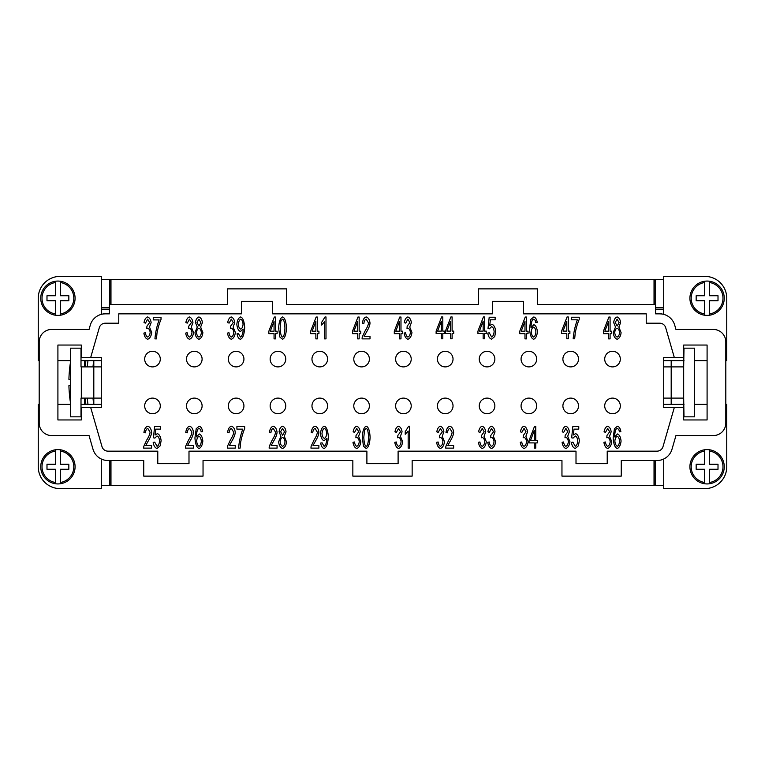 <?xml version="1.0" encoding="UTF-8"?>
<svg xmlns="http://www.w3.org/2000/svg" width="765" height="765" viewBox="0 0 765 765"><rect width="100%" height="100%" fill="white"/><g stroke="black" fill="none" stroke-linecap="round" stroke-linejoin="round"><path stroke-width="1.15" d="M674.854 366.894L671.192 366.894L671.192 398.106L683.681 398.106L683.681 366.894L674.854 366.894M709.585 449.782A17.165 17.165 0 0 1 709.585 483.748A17.165 17.165 0 0 1 704.594 483.748L704.594 482.486L704.594 483.748A17.165 17.165 0 0 1 704.594 449.782L704.594 451.044L704.594 449.782A17.165 17.165 0 0 1 709.585 449.782L709.585 464.269L718.01 464.269L718.01 469.261L709.585 469.261L709.585 482.486A15.922 15.922 0 0 0 709.585 451.044L709.585 449.782M707.09 315.4A17.165 17.165 0 0 1 704.594 315.218L704.594 300.731L696.16 300.731L696.16 295.739L704.594 295.739L704.594 281.252A17.165 17.165 0 0 0 704.594 315.218L704.594 313.956A15.922 15.922 0 0 1 704.594 282.514L704.594 281.252A17.165 17.165 0 0 1 709.585 281.252L709.585 295.739L718.01 295.739L718.01 300.731L709.585 300.731L709.585 315.218A17.165 17.165 0 0 1 707.09 315.4M724.254 298.235A17.165 17.165 0 0 0 709.585 281.252L709.585 282.514A15.922 15.922 0 0 1 709.585 313.956L709.585 315.218A17.165 17.165 0 0 0 724.254 298.235M101.296 366.894L81.004 366.894L81.004 348.171L70.399 348.171L70.399 416.829L81.004 416.829L81.004 398.106L93.808 398.106L93.808 360.65M57.911 449.6A17.165 17.165 0 0 1 60.406 449.782L60.406 464.269L68.84 464.269L68.84 469.261L60.406 469.261L60.406 483.748A17.165 17.165 0 0 0 60.406 449.782L60.406 451.044A15.922 15.922 0 0 1 60.406 482.486L60.406 483.748A17.165 17.165 0 0 1 55.415 483.748L55.415 469.261L46.99 469.261L46.99 464.269L55.415 464.269L55.415 449.782A17.165 17.165 0 0 1 57.911 449.6M40.746 466.765A17.165 17.165 0 0 0 55.415 483.748L55.415 482.486A15.922 15.922 0 0 1 55.415 451.044L55.415 449.782A17.165 17.165 0 0 0 40.746 466.765M55.415 315.218A17.165 17.165 0 0 1 55.415 281.252A17.165 17.165 0 0 1 60.406 281.252L60.406 282.514L60.406 281.252A17.165 17.165 0 0 1 60.406 315.218L60.406 313.956L60.406 315.218A17.165 17.165 0 0 1 55.415 315.218L55.415 300.731L46.99 300.731L46.99 295.739L55.415 295.739L55.415 282.514A15.922 15.922 0 0 0 55.415 313.956L55.415 315.218M87.248 366.894A161.989 161.989 0 0 1 87.975 360.65M84.437 366.894L84.437 360.65M92.986 398.106A161.989 161.989 0 0 0 93.713 404.35M144.681 359.091A7.803 7.803 0 0 1 152.484 351.288A7.803 7.803 0 0 1 160.287 359.091A7.803 7.803 0 0 1 152.484 366.894A7.803 7.803 0 0 1 144.681 359.091M144.681 405.909A7.803 7.803 0 0 1 152.484 398.106A7.803 7.803 0 0 1 160.287 405.909A7.803 7.803 0 0 1 152.484 413.712A7.803 7.803 0 0 1 144.681 405.909M604.713 359.091A7.803 7.803 0 0 1 612.516 351.288A7.803 7.803 0 0 1 620.319 359.091A7.803 7.803 0 0 1 612.516 366.894A7.803 7.803 0 0 1 604.713 359.091M186.497 359.091A7.803 7.803 0 0 1 194.3 351.288A7.803 7.803 0 0 1 202.103 359.091A7.803 7.803 0 0 1 194.3 366.894A7.803 7.803 0 0 1 186.497 359.091M228.324 359.091A7.803 7.803 0 0 1 236.127 351.288A7.803 7.803 0 0 1 243.93 359.091A7.803 7.803 0 0 1 236.127 366.894A7.803 7.803 0 0 1 228.324 359.091M270.141 359.091A7.803 7.803 0 0 1 277.944 351.288A7.803 7.803 0 0 1 285.747 359.091A7.803 7.803 0 0 1 277.944 366.894A7.803 7.803 0 0 1 270.141 359.091M311.967 359.091A7.803 7.803 0 0 1 319.77 351.288A7.803 7.803 0 0 1 327.573 359.091A7.803 7.803 0 0 1 319.77 366.894A7.803 7.803 0 0 1 311.967 359.091M353.784 359.091A7.803 7.803 0 0 1 361.587 351.288A7.803 7.803 0 0 1 369.39 359.091A7.803 7.803 0 0 1 361.587 366.894A7.803 7.803 0 0 1 353.784 359.091M395.61 359.091A7.803 7.803 0 0 1 403.413 351.288A7.803 7.803 0 0 1 411.216 359.091A7.803 7.803 0 0 1 403.413 366.894A7.803 7.803 0 0 1 395.61 359.091M437.427 359.091A7.803 7.803 0 0 1 445.23 351.288A7.803 7.803 0 0 1 453.033 359.091A7.803 7.803 0 0 1 445.23 366.894A7.803 7.803 0 0 1 437.427 359.091M479.253 359.091A7.803 7.803 0 0 1 487.056 351.288A7.803 7.803 0 0 1 494.859 359.091A7.803 7.803 0 0 1 487.056 366.894A7.803 7.803 0 0 1 479.253 359.091M521.07 359.091A7.803 7.803 0 0 1 528.873 351.288A7.803 7.803 0 0 1 536.676 359.091A7.803 7.803 0 0 1 528.873 366.894A7.803 7.803 0 0 1 521.07 359.091M562.897 359.091A7.803 7.803 0 0 1 570.7 351.288A7.803 7.803 0 0 1 578.503 359.091A7.803 7.803 0 0 1 570.7 366.894A7.803 7.803 0 0 1 562.897 359.091M186.497 405.909A7.803 7.803 0 0 1 194.3 398.106A7.803 7.803 0 0 1 202.103 405.909A7.803 7.803 0 0 1 194.3 413.712A7.803 7.803 0 0 1 186.497 405.909M228.324 405.909A7.803 7.803 0 0 1 236.127 398.106A7.803 7.803 0 0 1 243.93 405.909A7.803 7.803 0 0 1 236.127 413.712A7.803 7.803 0 0 1 228.324 405.909M270.141 405.909A7.803 7.803 0 0 1 277.944 398.106A7.803 7.803 0 0 1 285.747 405.909A7.803 7.803 0 0 1 277.944 413.712A7.803 7.803 0 0 1 270.141 405.909M311.967 405.909A7.803 7.803 0 0 1 319.77 398.106A7.803 7.803 0 0 1 327.573 405.909A7.803 7.803 0 0 1 319.77 413.712A7.803 7.803 0 0 1 311.967 405.909M353.784 405.909A7.803 7.803 0 0 1 361.587 398.106A7.803 7.803 0 0 1 369.39 405.909A7.803 7.803 0 0 1 361.587 413.712A7.803 7.803 0 0 1 353.784 405.909M395.61 405.909A7.803 7.803 0 0 1 403.413 398.106A7.803 7.803 0 0 1 411.216 405.909A7.803 7.803 0 0 1 403.413 413.712A7.803 7.803 0 0 1 395.61 405.909M437.427 405.909A7.803 7.803 0 0 1 445.23 398.106A7.803 7.803 0 0 1 453.033 405.909A7.803 7.803 0 0 1 445.23 413.712A7.803 7.803 0 0 1 437.427 405.909M479.253 405.909A7.803 7.803 0 0 1 487.056 398.106A7.803 7.803 0 0 1 494.859 405.909A7.803 7.803 0 0 1 487.056 413.712A7.803 7.803 0 0 1 479.253 405.909M521.07 405.909A7.803 7.803 0 0 1 528.873 398.106A7.803 7.803 0 0 1 536.676 405.909A7.803 7.803 0 0 1 528.873 413.712A7.803 7.803 0 0 1 521.07 405.909M562.897 405.909A7.803 7.803 0 0 1 570.7 398.106A7.803 7.803 0 0 1 578.503 405.909A7.803 7.803 0 0 1 570.7 413.712A7.803 7.803 0 0 1 562.897 405.909M604.713 405.909A7.803 7.803 0 0 1 612.516 398.106A7.803 7.803 0 0 1 620.319 405.909A7.803 7.803 0 0 1 612.516 413.712A7.803 7.803 0 0 1 604.713 405.909M147.683 339.258C145.694 338.57 144.422 336.514 143.868 333.091L145.34 332.746C145.799 335.319 146.584 336.753 147.683 337.04C149.032 336.485 149.854 334.965 150.15 332.479C149.883 330.136 149.099 328.721 147.798 328.233L146.765 328.529L146.937 326.186L149.615 322.572L147.655 319.158L145.484 323.107L144.021 322.62C144.642 319.387 145.847 317.494 147.616 316.959C149.538 317.724 150.705 319.607 151.135 322.62L149.481 327.047L151.709 332.431C151.24 336.131 149.902 338.407 147.683 339.258M189.51 339.258C187.521 338.57 186.249 336.514 185.694 333.091L187.157 332.746C187.626 335.319 188.41 336.753 189.51 337.04C190.848 336.485 191.671 334.965 191.967 332.479C191.699 330.136 190.925 328.721 189.624 328.233L188.592 328.529L188.754 326.186L191.441 322.572L189.471 319.158L187.31 323.107L185.847 322.62C186.469 319.387 187.664 317.494 189.443 316.959C191.355 317.724 192.531 319.607 192.952 322.62L191.307 327.047L193.535 332.431C193.067 336.131 191.728 338.407 189.51 339.258M231.326 339.258C229.337 338.57 228.066 336.514 227.511 333.091L228.984 332.746C229.443 335.319 230.227 336.753 231.326 337.04C232.675 336.485 233.497 334.965 233.794 332.479C233.526 330.136 232.742 328.721 231.441 328.233L230.408 328.529L230.581 326.186L233.258 322.572L231.298 319.158L229.127 323.107L227.664 322.62C228.286 319.387 229.49 317.494 231.26 316.959C233.182 317.724 234.348 319.607 234.779 322.62L233.124 327.047L235.362 332.431C234.893 336.131 233.545 338.407 231.326 339.258M274.052 321.338L270.284 331.197L274.052 331.197L274.052 321.338M275.515 338.885L274.052 338.885L274.052 333.664L268.84 333.664L268.84 331.197L274.319 317.045L275.515 317.045L275.515 331.197L277.131 331.197L277.131 333.664L275.515 333.664L275.515 338.885M315.868 321.338L312.11 331.197L315.868 331.197L315.868 321.338M317.332 338.885L315.868 338.885L315.868 333.664L310.657 333.664L310.657 331.197L316.136 317.045L317.332 317.045L317.332 331.197L318.948 331.197L318.948 333.664L317.332 333.664L317.332 338.885M357.695 321.338L353.927 331.197L357.695 331.197L357.695 321.338M359.158 338.885L357.695 338.885L357.695 333.664L352.483 333.664L352.483 331.197L357.963 317.045L359.158 317.045L359.158 331.197L360.774 331.197L360.774 333.664L359.158 333.664L359.158 338.885M399.512 321.338L395.754 331.197L399.512 331.197L399.512 321.338M400.984 338.885L399.512 338.885L399.512 333.664L394.3 333.664L394.3 331.197L399.779 317.045L400.984 317.045L400.984 331.197L402.591 331.197L402.591 333.664L400.984 333.664L400.984 338.885M441.338 321.252L437.57 331.111L441.338 331.111L441.338 321.252M442.801 338.809L441.338 338.809L441.338 333.578L436.127 333.578L436.127 331.111L441.606 316.959L442.801 316.959L442.801 331.111L444.417 331.111L444.417 333.578L442.801 333.578L442.801 338.809M483.155 321.252L479.397 331.111L483.155 331.111L483.155 321.252M484.628 338.809L483.155 338.809L483.155 333.578L477.943 333.578L477.943 331.111L483.423 316.959L484.628 316.959L484.628 331.111L486.234 331.111L486.234 333.578L484.628 333.578L484.628 338.809M524.981 321.338L521.214 331.197L524.981 331.197L524.981 321.338M526.444 338.885L524.981 338.885L524.981 333.664L519.77 333.664L519.77 331.197L525.249 317.045L526.444 317.045L526.444 331.197L528.06 331.197L528.06 333.664L526.444 333.664L526.444 338.885M566.798 321.252L563.04 331.111L566.798 331.111L566.798 321.252M568.271 338.809L566.798 338.809L566.798 333.578L561.587 333.578L561.587 331.111L567.066 316.959L568.271 316.959L568.271 331.111L569.887 331.111L569.887 333.578L568.271 333.578L568.271 338.809M608.624 321.338L604.857 331.197L608.624 331.197L608.624 321.338M610.087 338.885L608.624 338.885L608.624 333.664L603.413 333.664L603.413 331.197L608.892 317.045L610.087 317.045L610.087 331.197L611.704 331.197L611.704 333.664L610.087 333.664L610.087 338.885M607.726 448.491C605.737 447.802 604.465 445.746 603.91 442.333L605.373 441.979C605.842 444.551 606.626 445.985 607.726 446.272C609.074 445.718 609.896 444.197 610.193 441.711C609.925 439.378 609.141 437.963 607.84 437.465L606.808 437.771L606.98 435.419L609.657 431.804L607.687 428.39L605.526 432.34L604.063 431.852C604.685 428.62 605.88 426.736 607.659 426.191C609.581 426.956 610.747 428.849 611.168 431.852L609.523 436.289L611.751 441.663C611.283 445.364 609.944 447.64 607.726 448.491M565.899 448.491C563.92 447.802 562.648 445.746 562.093 442.333L563.556 441.979C564.025 444.551 564.799 445.985 565.899 446.272C567.248 445.718 568.07 444.197 568.366 441.711C568.099 439.378 567.314 437.963 566.024 437.465L564.991 437.771L565.153 435.419L567.831 431.804L565.87 428.39L563.7 432.34L562.237 431.852C562.868 428.62 564.063 426.736 565.832 426.191C567.754 426.956 568.931 428.849 569.351 431.852L567.697 436.289L569.935 441.663C569.466 445.364 568.118 447.64 565.899 448.491M524.082 448.491C522.093 447.802 520.822 445.746 520.267 442.333L521.73 441.979C522.199 444.551 522.983 445.985 524.082 446.272C525.431 445.718 526.244 444.197 526.549 441.711C526.282 439.378 525.498 437.963 524.197 437.465L523.164 437.771L523.327 435.419L526.014 431.804L524.044 428.39L521.883 432.34L520.42 431.852C521.042 428.62 522.237 426.736 524.015 426.191C525.938 426.956 527.104 428.849 527.525 431.852L525.88 436.289L528.108 441.663C527.64 445.364 526.301 447.64 524.082 448.491M482.256 448.491C480.267 447.802 479.005 445.746 478.45 442.333L479.913 441.979C480.382 444.551 481.156 445.985 482.256 446.272C483.604 445.718 484.427 444.197 484.723 441.711C484.455 439.378 483.671 437.963 482.371 437.465L481.348 437.771L481.51 435.419L484.188 431.804L482.227 428.39L480.057 432.34L478.594 431.852C479.225 428.62 480.42 426.736 482.189 426.191C484.111 426.956 485.287 428.849 485.708 431.852L484.054 436.289L486.291 441.663C485.823 445.364 484.475 447.64 482.256 448.491M440.439 448.491C438.45 447.802 437.178 445.746 436.624 442.333L438.087 441.979C438.555 444.551 439.34 445.985 440.439 446.272C441.788 445.718 442.6 444.197 442.897 441.711C442.639 439.378 441.854 437.963 440.554 437.465L439.521 437.771L439.684 435.419L442.371 431.804L440.401 428.39L438.24 432.34L436.777 431.852C437.398 428.62 438.594 426.736 440.372 426.191C442.294 426.956 443.461 428.849 443.882 431.852L442.237 436.289L444.465 441.663C443.996 445.364 442.658 447.64 440.439 448.491M398.613 448.491C396.624 447.802 395.362 445.746 394.797 442.333L396.27 441.979C396.729 444.551 397.513 445.985 398.613 446.272C399.961 445.718 400.784 444.197 401.08 441.711C400.812 439.378 400.028 437.963 398.728 437.465L397.695 437.771L397.867 435.419L400.544 431.804L398.584 428.39L396.413 432.34L394.95 431.852C395.572 428.62 396.777 426.736 398.546 426.191C400.468 426.956 401.644 428.849 402.065 431.852L400.411 436.289L402.648 441.663C402.18 445.364 400.831 447.64 398.613 448.491M356.796 448.491C354.807 447.802 353.535 445.746 352.981 442.333L354.444 441.979C354.912 444.551 355.696 445.985 356.796 446.272C358.135 445.718 358.957 444.197 359.254 441.711C358.995 439.378 358.211 437.963 356.911 437.465L355.878 437.771L356.041 435.419L358.728 431.804L356.758 428.39L354.597 432.34L353.134 431.852C353.755 428.62 354.95 426.736 356.729 426.191C358.651 426.956 359.818 428.849 360.239 431.852L358.594 436.289L360.822 441.663C360.353 445.364 359.014 447.64 356.796 448.491M313.009 445.546L318.881 445.546L318.881 448.127L310.944 448.127L311.106 446.263L314.023 440.047C316.108 436.739 317.217 434.118 317.351 432.187L315.084 428.41C313.774 428.849 312.99 430.303 312.742 432.789L311.221 432.502C311.738 428.859 313.038 426.755 315.123 426.191C317.236 426.927 318.489 428.945 318.871 432.254C318.795 434.558 317.618 437.59 315.323 441.348L313.009 445.546M271.183 445.546L277.064 445.546L277.064 448.127L269.117 448.127L269.29 446.263L272.197 440.047C274.281 436.739 275.39 434.118 275.534 432.187L273.268 428.41C271.948 428.849 271.164 430.303 270.915 432.789L269.404 432.502C269.921 428.859 271.221 426.755 273.296 426.191C275.41 426.927 276.662 428.945 277.045 432.254C276.978 434.558 275.792 437.59 273.497 441.348L271.183 445.546M229.366 445.546L235.238 445.546L235.238 448.127L227.301 448.127L227.463 446.263L230.38 440.047C232.464 436.739 233.574 434.118 233.708 432.187L231.441 428.41C230.131 428.849 229.347 430.303 229.098 432.789L227.578 432.502C228.094 428.859 229.395 426.755 231.479 426.191C233.593 426.927 234.845 428.945 235.228 432.254C235.151 434.558 233.975 437.59 231.68 441.348L229.366 445.546M187.54 445.546L193.421 445.546L193.421 448.127L185.474 448.127L185.646 446.263L188.553 440.047C190.638 436.739 191.747 434.118 191.891 432.187L189.624 428.41C188.305 428.849 187.521 430.303 187.272 432.789L185.761 432.502C186.278 428.859 187.578 426.755 189.653 426.191C191.766 426.927 193.019 428.945 193.402 432.254C193.335 434.558 192.149 437.59 189.854 441.348L187.54 445.546M145.723 445.546L151.594 445.546L151.594 448.127L143.657 448.127L143.82 446.263L146.737 440.047C148.821 436.739 149.93 434.118 150.064 432.187L147.798 428.41C146.488 428.849 145.704 430.303 145.455 432.789L143.935 432.502C144.451 428.859 145.752 426.755 147.836 426.191C149.95 426.927 151.202 428.945 151.585 432.254C151.508 434.558 150.332 437.59 148.037 441.348L145.723 445.546M157.026 448.491C154.999 447.841 153.717 445.813 153.182 442.399L154.731 442.16L157.026 446.291C158.412 445.718 159.254 443.939 159.56 440.946C159.283 438.144 158.431 436.49 157.007 435.983L154.826 438.116L153.449 437.781L154.607 426.564L160.554 426.564L160.554 429.127L155.773 429.127L155.142 434.989L157.408 433.621C159.426 434.424 160.669 436.786 161.119 440.697L160.172 445.842L157.026 448.491M199.063 446.291C200.287 445.766 201.042 444.073 201.329 441.195C201.061 438.441 200.287 436.815 199.015 436.318C197.724 436.834 196.93 438.412 196.634 441.051C196.959 443.872 197.772 445.622 199.063 446.291M199.244 426.191C200.994 426.736 202.132 428.553 202.648 431.642L201.176 431.852L200.631 429.538L199.149 428.39L197.896 429.108C197.064 430.513 196.567 433.095 196.404 436.872L199.311 433.956C201.224 434.75 202.4 437.111 202.84 441.032C202.4 445.087 201.147 447.573 199.101 448.491C196.787 447.793 195.4 444.264 194.932 437.905L196.213 428.696L199.244 426.191M242.782 429.146L236.911 429.146L236.911 426.564L244.666 426.564L244.666 428.639C243.069 432.311 241.73 436.796 240.669 442.113L240.105 448.127L238.584 448.127C239.129 441.539 240.535 435.209 242.782 429.146M282.591 435.237L284.523 431.871L282.572 428.39L280.631 431.718L282.591 435.237M282.591 446.291C283.92 445.785 284.723 444.322 285.01 441.912C284.714 439.445 283.892 437.953 282.543 437.437C281.214 437.953 280.42 439.416 280.143 441.816C280.42 444.197 281.243 445.689 282.591 446.291M278.632 441.797L280.927 436.27L279.11 431.823C279.474 428.754 280.631 426.88 282.562 426.191C284.503 426.899 285.661 428.802 286.034 431.89L284.274 436.27L286.521 441.883C286.091 445.479 284.771 447.688 282.572 448.491C280.373 447.688 279.062 445.459 278.632 441.797M324.417 428.41C323.107 428.993 322.304 430.743 321.979 433.65C322.266 436.26 323.069 437.829 324.379 438.355C325.661 437.857 326.445 436.222 326.712 433.439C326.426 430.609 325.661 428.926 324.417 428.41M324.044 448.491C322.314 447.974 321.195 446.167 320.678 443.059L322.103 442.83L324.083 446.291C325.67 445.498 326.607 442.849 326.894 438.364L324.016 440.716C322.094 439.942 320.908 437.561 320.468 433.573C320.918 429.452 322.17 426.985 324.226 426.191C326.502 426.908 327.869 430.427 328.348 436.748C327.908 443.662 326.483 447.582 324.044 448.491M366.205 446.291C367.496 446.005 368.29 443.021 368.587 437.351C368.29 431.67 367.496 428.696 366.186 428.41L364.551 429.978L363.805 437.351C364.092 443.031 364.895 446.014 366.205 446.291M363.471 446.244L362.285 437.351C362.629 430.858 363.939 427.138 366.205 426.191C368.453 426.927 369.753 430.647 370.097 437.351C369.763 443.815 368.462 447.535 366.205 448.491L363.471 446.244M409.638 426.191L409.638 448.127L408.175 448.127L408.175 431.039L405.23 434.271L405.23 431.67L408.692 426.191L409.638 426.191M447.783 445.546L453.655 445.546L453.655 448.127L445.718 448.127L445.88 446.263L448.797 440.047C450.881 436.739 451.991 434.118 452.125 432.187L449.858 428.41C448.548 428.849 447.764 430.303 447.515 432.789L445.995 432.502C446.511 428.859 447.812 426.755 449.897 426.191C452.01 426.927 453.263 428.945 453.645 432.254C453.569 434.558 452.392 437.59 450.097 441.348L447.783 445.546M491.57 448.491C489.581 447.802 488.309 445.746 487.754 442.333L489.218 441.979C489.686 444.551 490.47 445.985 491.57 446.272C492.909 445.718 493.731 444.197 494.027 441.711C493.769 439.378 492.985 437.963 491.685 437.465L490.652 437.771L490.814 435.419L493.502 431.804L491.532 428.39L489.37 432.34L487.907 431.852C488.529 428.62 489.724 426.736 491.503 426.191C493.425 426.956 494.592 428.849 495.012 431.852L493.368 436.289L495.596 441.663C495.127 445.364 493.788 447.64 491.57 448.491M534.286 430.571L530.528 440.43L534.286 440.43L534.286 430.571M535.758 448.127L534.286 448.127L534.286 442.897L529.074 442.897L529.074 440.43L534.553 426.277L535.758 426.277L535.758 440.43L537.365 440.43L537.365 442.897L535.758 442.897L535.758 448.127M575.242 448.491C573.224 447.841 571.943 445.813 571.398 442.399L572.947 442.16L575.242 446.291C576.628 445.718 577.47 443.939 577.776 440.946C577.499 438.144 576.647 436.49 575.232 435.983L573.042 438.116L571.665 437.781L572.832 426.564L578.77 426.564L578.77 429.127L573.999 429.127L573.358 434.989L575.624 433.621C577.652 434.424 578.885 436.786 579.344 440.697L578.388 445.842L575.242 448.491M617.279 446.291C618.502 445.766 619.258 444.073 619.545 441.195C619.277 438.441 618.502 436.815 617.231 436.318C615.94 436.834 615.146 438.412 614.85 441.051C615.175 443.872 615.988 445.622 617.279 446.291M617.47 426.191C619.21 426.736 620.348 428.553 620.864 431.642L619.401 431.852L618.847 429.538L617.365 428.39L616.121 429.108C615.28 430.513 614.783 433.095 614.62 436.872L617.537 433.956C619.44 434.75 620.616 437.111 621.065 441.032C620.616 445.087 619.363 447.573 617.317 448.491C615.003 447.793 613.616 444.264 613.157 437.905L614.438 428.696L617.47 426.191M617.164 326.005L619.095 322.639L617.145 319.158L615.203 322.486L617.164 326.005M617.164 337.059C618.493 336.543 619.296 335.089 619.583 332.679C619.296 330.212 618.474 328.721 617.116 328.195C615.796 328.721 614.993 330.174 614.716 332.574C615.003 334.965 615.815 336.457 617.164 337.059M613.205 332.565L615.5 327.028L613.683 322.591C614.056 319.521 615.203 317.647 617.135 316.959C619.076 317.666 620.233 319.56 620.616 322.658L618.847 327.028L621.094 332.641C620.664 336.246 619.344 338.446 617.145 339.258C614.955 338.455 613.635 336.227 613.205 332.565M577.355 319.818L571.484 319.818L571.484 317.245L579.239 317.245L579.239 319.321C577.642 322.993 576.313 327.477 575.242 332.794L574.678 338.809L573.167 338.809C573.712 332.22 575.108 325.89 577.355 319.818M533.635 337.059C534.859 336.533 535.615 334.831 535.902 331.962C535.634 329.199 534.859 327.573 533.587 327.085C532.297 327.602 531.503 329.18 531.206 331.809C531.532 334.64 532.344 336.39 533.635 337.059M533.827 316.959C535.567 317.504 536.705 319.311 537.221 322.4L535.758 322.62L535.204 320.305L533.721 319.158L532.469 319.875C531.637 321.281 531.14 323.863 530.977 327.63L533.884 324.714C535.796 325.507 536.973 327.869 537.422 331.8C536.973 335.854 535.72 338.34 533.674 339.258C531.359 338.56 529.973 335.022 529.514 328.663L530.795 319.454L533.827 316.959M491.599 339.172C489.581 338.522 488.3 336.495 487.754 333.081L489.304 332.842L491.599 336.973C492.985 336.399 493.827 334.621 494.133 331.628C493.855 328.826 493.004 327.171 491.579 326.665L489.399 328.797L488.022 328.462L489.189 317.245L495.127 317.245L495.127 319.808L490.355 319.808L489.715 325.67L491.981 324.303C494.008 325.106 495.242 327.458 495.701 331.379L494.745 336.524L491.599 339.172M450.642 321.252L446.884 331.111L450.642 331.111L450.642 321.252M452.105 338.809L450.642 338.809L450.642 333.578L445.431 333.578L445.431 331.111L450.91 316.959L452.105 316.959L452.105 331.111L453.722 331.111L453.722 333.578L452.105 333.578L452.105 338.809M407.927 339.258C405.938 338.57 404.666 336.514 404.111 333.091L405.574 332.746C406.043 335.319 406.827 336.753 407.927 337.04C409.265 336.485 410.088 334.965 410.384 332.479C410.126 330.136 409.342 328.721 408.041 328.233L407.009 328.529L407.171 326.186L409.858 322.572L407.888 319.158L405.727 323.107L404.264 322.62C404.886 319.387 406.081 317.494 407.86 316.959C409.782 317.724 410.948 319.607 411.369 322.62L409.724 327.047L411.953 332.431C411.484 336.131 410.145 338.407 407.927 339.258M364.14 336.304L370.011 336.304L370.011 338.885L362.075 338.885L362.237 337.021L365.154 330.815C367.238 327.506 368.348 324.886 368.481 322.954L366.215 319.177C364.905 319.607 364.121 321.07 363.872 323.557L362.352 323.27C362.868 319.627 364.169 317.523 366.253 316.959C368.367 317.685 369.619 319.713 370.002 323.021C369.925 325.316 368.749 328.348 366.454 332.115L364.14 336.304M325.995 316.959L325.995 338.885L324.532 338.885L324.532 321.807L321.587 325.039L321.587 322.438L325.049 316.959L325.995 316.959M282.562 337.059C283.853 336.763 284.647 333.789 284.943 328.118C284.647 322.438 283.844 319.454 282.543 319.177L280.908 320.736L280.162 328.118C280.449 333.789 281.252 336.772 282.562 337.059M279.827 337.011L278.642 328.118C278.986 321.616 280.296 317.896 282.562 316.959C284.81 317.685 286.11 321.405 286.454 328.118C286.11 334.582 284.819 338.293 282.562 339.258L279.827 337.011M240.765 319.177C239.464 319.76 238.661 321.501 238.336 324.417C238.623 327.028 239.416 328.587 240.736 329.113C242.017 328.625 242.801 326.99 243.069 324.197C242.782 321.367 242.017 319.694 240.765 319.177M240.401 339.258C238.67 338.732 237.552 336.925 237.035 333.827L238.451 333.597L240.44 337.059C242.027 336.256 242.964 333.617 243.251 329.132L240.373 331.474C238.451 330.7 237.265 328.319 236.825 324.331C237.274 320.21 238.527 317.752 240.583 316.959C242.859 317.676 244.226 321.195 244.695 327.516C244.264 334.429 242.84 338.34 240.401 339.258M198.948 326.005L200.879 322.639L198.929 319.158L196.978 322.486L198.948 326.005M198.948 337.059C200.277 336.543 201.08 335.089 201.358 332.679C201.071 330.212 200.248 328.721 198.9 328.195C197.571 328.721 196.777 330.174 196.5 332.574C196.777 334.965 197.6 336.457 198.948 337.059M194.989 332.565L197.284 327.028L195.467 322.591C195.83 319.521 196.978 317.647 198.91 316.959C200.86 317.666 202.017 319.56 202.39 322.658L200.631 327.028L202.878 332.641C202.448 336.246 201.128 338.446 198.929 339.258C196.729 338.455 195.419 336.227 194.989 332.565M159.139 319.904L153.258 319.904L153.258 317.322L161.023 317.322L161.023 319.407C159.426 323.069 158.087 327.563 157.026 332.88L156.462 338.885L154.941 338.885C155.486 332.306 156.892 325.976 159.139 319.904M674.319 407.468L663.704 407.468L663.704 357.532L683.681 357.532L683.681 345.044L707.09 345.044L707.09 419.956L683.681 419.956L683.681 407.468L674.319 407.468L662.997 446.655A6.244 6.244 0 0 1 657.001 451.159L607.219 451.159L607.219 463.647L576.007 463.647L576.007 451.159L398.106 451.159L398.106 463.647L366.894 463.647L366.894 451.159L188.993 451.159L188.993 463.647L157.781 463.647L157.781 451.159L107.999 451.159A6.244 6.244 0 0 1 102.003 446.655L90.681 407.468L81.32 407.468L81.32 419.956L57.911 419.956L57.911 345.044L81.32 345.044L81.32 357.532L101.296 357.532L101.296 407.468L90.681 407.468M90.681 357.532L99.297 327.707A6.244 6.244 0 0 1 105.293 323.203L118.776 323.203L118.776 313.841L241.434 313.841L241.434 301.353L272.636 301.353L272.636 313.841L492.364 313.841L492.364 301.353L523.566 301.353L523.566 313.841L646.224 313.841L646.224 323.203L659.707 323.203A6.244 6.244 0 0 1 665.703 327.707L674.319 357.532M101.611 279.512L663.389 279.512M663.389 485.488L101.611 485.488M412.153 476.126L352.847 476.126L352.847 460.53L203.041 460.53L203.041 476.126L143.744 476.126L143.744 460.53L107.999 460.53A15.606 15.606 0 0 1 93.005 449.246L89.046 435.562L51.666 435.562A12.489 12.489 0 0 1 39.187 423.074L39.187 341.926A12.489 12.489 0 0 1 51.666 329.438L89.046 329.438L90.299 325.115A15.606 15.606 0 0 1 105.293 313.841L109.414 313.841L109.414 304.47L227.387 304.47L227.387 288.874L286.684 288.874L286.684 304.47L478.316 304.47L478.316 288.874L537.613 288.874L537.613 304.47L655.586 304.47L655.586 313.841L659.707 313.841A15.606 15.606 0 0 1 674.701 325.115L675.954 329.438L713.334 329.438A12.489 12.489 0 0 1 725.813 341.926L725.813 423.074A12.489 12.489 0 0 1 713.334 435.562L675.954 435.562L671.995 449.246A15.606 15.606 0 0 1 657.001 460.53L621.256 460.53L621.256 476.126L561.959 476.126L561.959 460.53L412.153 460.53L412.153 476.126M107.999 451.159A6.244 6.244 0 0 1 102.003 446.655M99.297 327.707A6.244 6.244 0 0 1 105.293 323.203M659.707 323.203A6.244 6.244 0 0 1 665.703 327.707M662.997 446.655A6.244 6.244 0 0 1 657.001 451.159M654.027 304.47L654.027 279.502M110.973 279.502L110.973 304.47M110.973 460.53L110.973 485.498M654.027 485.498L654.027 460.53M105.293 313.841L103.265 313.966M661.735 313.966L659.707 313.841M103.304 313.841L109.414 313.841M663.704 404.35L683.996 404.35M694.601 404.35L707.09 404.35M663.704 360.65L683.996 360.65M694.601 360.65L707.09 360.65M655.586 313.841L661.696 313.841M725.813 360.65L726.75 360.65L726.75 298.235A21.85 21.85 0 0 0 704.9 276.385L663.704 276.385L663.704 314.358M725.813 404.35L726.75 404.35L726.75 466.765A21.85 21.85 0 0 1 704.9 488.615L663.704 488.615L663.704 459.01M663.389 307.597L663.389 314.281M663.389 309.156L655.586 309.156M109.414 309.156L101.611 309.156L101.611 307.597M101.611 314.281L101.611 309.156M39.187 404.35L38.25 404.35L38.25 466.765A21.85 21.85 0 0 0 60.1 488.615L101.296 488.615L101.296 459.01M101.296 404.35L81.004 404.35M70.399 404.35L57.911 404.35M39.187 360.65L38.25 360.65L38.25 298.235A21.85 21.85 0 0 1 60.1 276.385L101.296 276.385L101.296 314.358M101.296 360.65L81.004 360.65M70.399 360.65L57.911 360.65M70.399 385.617L68.917 385.617A124.8 124.8 0 0 0 69.672 396.547L69.625 396.547A124.838 124.838 0 0 0 70.399 402.18M70.399 362.82A124.838 124.838 0 0 0 69.625 368.453L69.672 368.453A124.8 124.8 0 0 0 68.917 379.383L70.399 379.383M93.713 360.65A161.989 161.989 0 0 0 92.986 366.894M87.975 404.35A161.989 161.989 0 0 1 87.248 398.106M93.808 404.35L93.808 398.106L101.296 398.106M84.437 404.35L84.437 398.106M60.406 282.514L60.406 295.739L68.84 295.739L68.84 300.731L60.406 300.731L60.406 313.956A15.922 15.922 0 0 0 60.406 282.514M109.797 304.47L109.797 279.512L101.296 279.512M101.296 307.597L109.414 307.597M38.25 298.235A21.85 21.85 0 0 1 60.1 276.385M109.797 460.53L109.797 485.488L101.296 485.488M60.1 488.615A21.85 21.85 0 0 1 38.25 466.765M704.594 482.486L704.594 469.261L696.16 469.261L696.16 464.269L704.594 464.269L704.594 451.044A15.922 15.922 0 0 0 704.594 482.486M663.704 307.597L655.586 307.597M655.203 304.47L655.203 279.512L663.704 279.512M663.704 485.488L655.203 485.488L655.203 460.53M663.704 398.106L671.192 398.106L671.192 404.35M683.681 366.894L683.996 348.171L694.601 348.171L694.601 416.829L683.996 416.829L683.681 398.106M671.192 360.65L671.192 366.894L663.704 366.894M724.254 466.765A17.165 17.165 0 0 1 709.585 483.748M81.32 366.894L81.32 398.106M40.746 298.235A17.165 17.165 0 0 1 55.415 281.252M60.406 281.252A17.165 17.165 0 0 1 75.075 298.235M704.594 483.748A17.165 17.165 0 0 1 689.925 466.765M85.9 360.65A164.045 164.045 0 0 0 85.183 366.894M85.183 398.106A164.045 164.045 0 0 0 85.9 404.35"/></g></svg>
